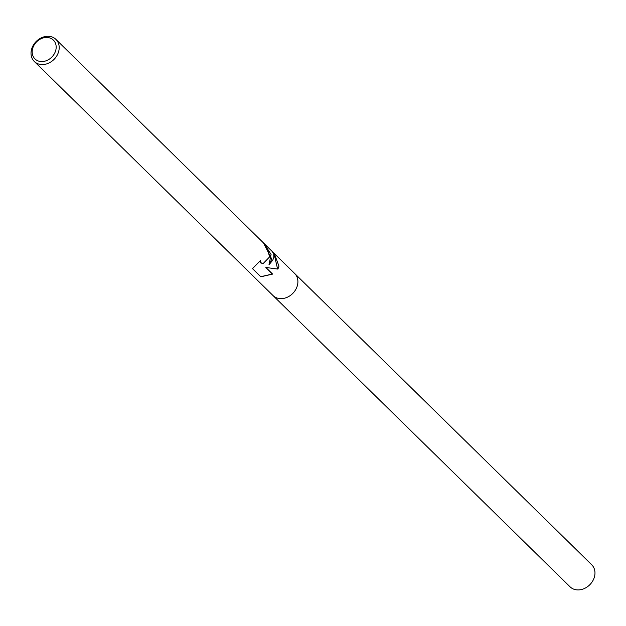<?xml version="1.0" encoding="UTF-8"?>
<svg xmlns="http://www.w3.org/2000/svg" width="626" height="626" viewBox="0 0 626 626"><rect width="100%" height="100%" fill="white"/><g stroke="black" fill="none" stroke-linecap="round" stroke-linejoin="round"><path stroke-width="0.94" d="M272.913 252.294L274.282 253.514L278.985 266.191L277.913 269.086L265.862 267.466L272.623 274.094L260.839 276.802L252.497 268.624L260.416 260.604L261.152 262.889L263.139 263.577L269.548 256.942L267.834 250.095L266.128 247.802A15.454 12.637 -45.6 0 0 263.413 242.849L271.786 259.141L268.977 264.821L272.787 260.119L273.828 257.325L273.781 254.101L272.232 251.495L55.933 39.399A15.454 12.637 134.4 0 1 58.922 50.416A15.454 12.637 134.4 0 1 48.578 63.179A15.454 12.637 134.4 0 1 34.297 61.465A15.454 12.637 134.4 0 1 31.3 50.448A15.454 12.637 134.4 0 1 41.645 37.685A15.454 12.637 134.4 0 1 55.933 39.399M297.632 284.478A15.447 12.637 134.4 0 0 294.635 273.468A15.454 12.637 134.4 0 1 297.632 284.478A15.454 12.637 134.4 0 1 287.287 297.248A15.454 12.637 134.4 0 1 272.999 295.527L34.297 61.465M55.941 49.501A13.162 10.767 134.4 0 1 41.809 61.559A13.162 10.767 134.4 0 1 32.403 49.524A13.162 10.767 134.4 0 1 46.535 37.466A13.162 10.767 134.4 0 1 55.941 49.501M260.729 276.7L272.169 274.094L265.862 267.466M272.169 274.094L272.623 274.094M265.001 244.969L271.066 254.469L268.977 264.821M277.592 269.039L274.11 253.882L273.468 253.248M262.92 263.577L260.698 262.889L260.017 261.355M294.744 273.57L591.703 564.754A15.454 12.637 134.4 0 1 594.7 575.771A15.454 12.637 134.4 0 1 584.355 588.534A15.454 12.637 134.4 0 1 570.067 586.82L273.108 295.636M263.139 263.577L262.701 263.585M294.635 273.468L274.282 253.507"/></g></svg>

